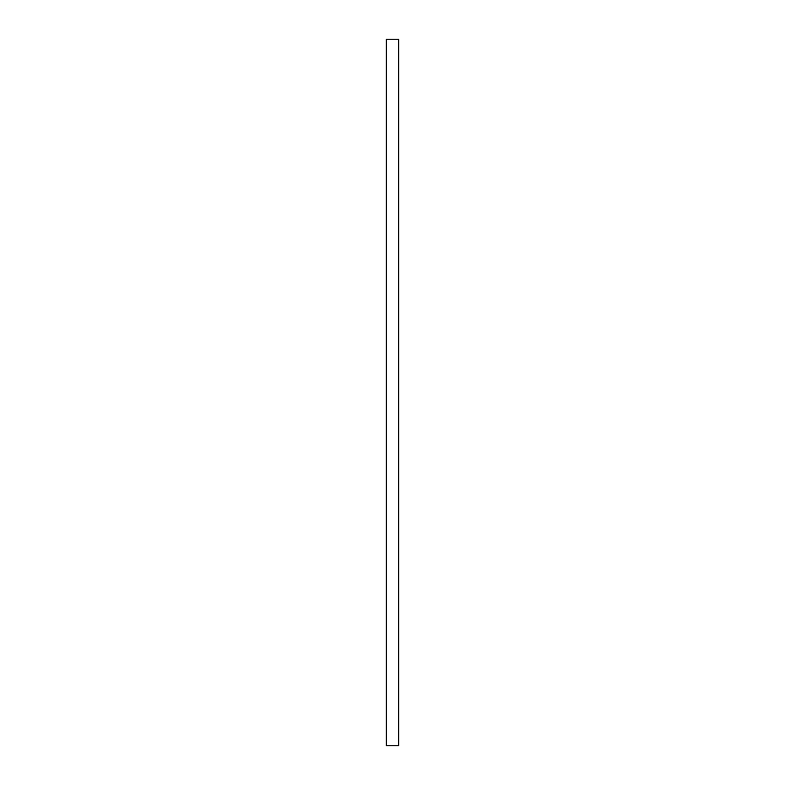 <?xml version="1.0" encoding="UTF-8"?>
<svg xmlns="http://www.w3.org/2000/svg" width="785" height="785" viewBox="0 0 785 785"><rect width="100%" height="100%" fill="white"/><g stroke="black" fill="none" stroke-linecap="round" stroke-linejoin="round"><path stroke-width="1.18" d="M398.701 39.25L386.298 39.25L386.298 745.75L398.701 745.75L398.701 39.25"/></g></svg>
